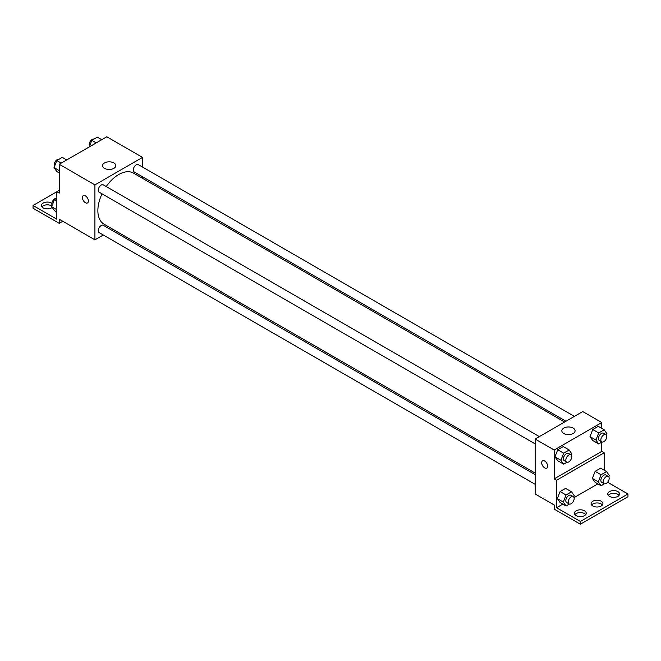 <?xml version="1.0" encoding="UTF-8"?>
<svg xmlns="http://www.w3.org/2000/svg" width="661" height="661" viewBox="0 0 661 661"><rect width="100%" height="100%" fill="white"/><g stroke="black" fill="none" stroke-linecap="round" stroke-linejoin="round"><path stroke-width="0.99" d="M59.226 190.368L56.846 191.74L56.846 219.221L33.05 205.48L56.846 191.74L59.226 193.111L59.226 164.267L106.818 136.786L142.512 157.392L142.512 167.043M83.303 195.656A4.206 2.429 -120 0 0 82.658 199.019A4.206 2.429 -120 0 0 85.401 202.729A4.206 2.429 60 0 1 82.65 199.027A4.206 2.429 60 0 1 83.294 195.656A4.206 2.429 60 0 1 87.508 198.085A4.206 2.429 60 0 1 87.508 202.935A4.206 2.429 60 0 1 85.401 202.729A4.206 2.429 -120 0 0 87.508 202.935M33.05 205.48L33.05 208.232L59.226 223.344L59.226 219.221L94.92 239.827L94.92 184.873L59.226 164.267M539.351 436.607L103.306 184.857A4.206 2.429 120 0 0 100.067 185.981A4.206 2.429 120 0 0 98.225 190.219A4.206 2.429 120 0 0 99.1 192.144L535.146 443.895M535.146 474.623L103.306 225.302A4.206 2.429 120 0 0 100.067 226.426A4.206 2.429 120 0 0 98.225 230.664A4.206 2.429 120 0 0 99.1 232.589L535.146 484.339M113.031 229.367L111.692 230.144M103.281 235.002L94.92 239.827M142.512 176.76L142.512 178.305M94.92 184.873L142.512 157.392M574.376 416.38L138.331 164.63A4.206 2.429 120 0 0 135.092 165.762A4.206 2.429 120 0 0 133.258 169.993A4.206 2.429 120 0 0 134.125 171.918L565.965 421.239M564.626 422.015L133.456 173.083A29.481 17.021 120 0 0 106.231 186.542M102.025 193.83A29.481 17.021 120 0 0 97.869 210.644A29.481 17.021 120 0 0 103.975 224.137L535.146 473.078M113.874 162.936A6.618 3.817 180 0 1 115.815 165.638A6.618 3.817 180 0 1 109.197 169.456A6.618 3.817 180 0 1 102.579 165.638A6.618 3.817 180 0 1 106.669 162.11A6.618 3.817 180 0 1 113.874 162.936M59.226 223.344L62.795 221.278M41.94 206.852A5.891 3.404 180 0 1 51.492 205.827A5.891 3.404 180 0 1 51.922 206.1M52.178 207.405A5.891 3.404 180 0 1 45.576 208.727A5.891 3.404 180 0 1 41.436 205.48A5.891 3.404 180 0 1 45.072 202.34A5.891 3.404 180 0 1 51.492 203.076A5.891 3.404 180 0 1 51.864 203.307M601.774 442.168L601.774 451.397L554.182 478.878L556.562 480.25L556.562 507.731L580.358 521.463L580.358 524.214L554.182 509.102L554.182 504.979L535.146 493.99L535.146 439.036L582.738 411.555L601.774 422.544L601.774 428.386M542.565 460.808A4.206 2.429 -120 0 0 541.921 464.179A4.206 2.429 -120 0 0 544.664 467.881A4.206 2.429 60 0 1 541.913 464.179A4.206 2.429 60 0 1 542.557 460.808A4.206 2.429 60 0 1 546.771 463.237A4.206 2.429 60 0 1 546.771 468.095A4.206 2.429 60 0 1 544.664 467.881A4.206 2.429 -120 0 0 546.771 468.087M554.182 478.878L554.182 450.025L535.146 439.036M590 436.599L592.743 440.507L590 436.599L592.743 429.518L590 436.599L595.949 440.036L598.692 432.955L604.187 429.782L606.938 433.69L606.41 435.054M598.238 426.345L592.743 429.518L598.238 426.345L604.187 429.782M554.967 456.825L557.719 460.734L554.967 456.825L557.719 449.744L554.967 456.825L560.916 460.263L563.668 453.173L569.162 450.001L571.905 453.917L571.385 455.272M563.213 446.572L557.719 449.744L563.213 446.572L569.162 450.001M554.182 450.025L601.774 422.544M573.137 428.088A6.618 3.817 180 0 1 575.078 430.79A6.618 3.817 180 0 1 568.46 434.608A6.618 3.817 180 0 1 561.842 430.79A6.618 3.817 180 0 1 565.932 427.262A6.618 3.817 180 0 1 573.137 428.088M601.774 451.397L604.154 452.768L604.154 470.211M607.624 482.249L627.95 493.99L627.95 496.733L580.358 524.214M627.95 493.99L580.358 521.463M591.628 504.979A5.891 3.404 180 0 1 601.18 503.946A5.891 3.404 180 0 1 602.402 504.979M608.285 495.362A5.891 3.404 180 0 1 613.672 493.337A5.891 3.404 180 0 1 619.06 495.362M574.971 514.597A5.891 3.404 180 0 1 580.358 512.572A5.891 3.404 180 0 1 585.745 514.597M604.154 452.768L556.562 480.25M557.347 498.642L560.098 502.55L557.347 498.642L560.098 491.561L557.347 498.642L563.296 502.079L566.047 494.998L571.542 491.825L574.285 495.733L573.765 497.097M565.593 488.388L560.098 491.561L565.593 488.388L571.542 491.825M592.38 478.424L595.123 482.332L592.38 478.424L595.123 471.343L592.38 478.424L598.329 481.852L601.072 474.772L606.567 471.599L609.318 475.507L608.789 476.87M600.618 468.17L595.123 471.343L600.618 468.17L606.567 471.599M597.833 483.893L574.021 497.65M562.808 504.12L556.562 507.731M601.18 501.203A5.891 3.404 180 0 1 602.906 503.608A5.891 3.404 180 0 1 597.015 507.004A5.891 3.404 180 0 1 591.124 503.608A5.891 3.404 180 0 1 594.76 500.468A5.891 3.404 180 0 1 601.18 501.203M609.508 496.394A5.891 3.404 180 0 1 607.781 493.99A5.891 3.404 180 0 1 613.672 490.586A5.891 3.404 180 0 1 619.564 493.99A5.891 3.404 180 0 1 615.928 497.13A5.891 3.404 180 0 1 609.508 496.394M576.194 515.63A5.891 3.404 180 0 1 574.467 513.225A5.891 3.404 180 0 1 580.358 509.821A5.891 3.404 180 0 1 586.249 513.225A5.891 3.404 180 0 1 582.614 516.365A5.891 3.404 180 0 1 576.194 515.63M567.006 462.237L563.668 464.171L560.916 460.263M570.897 454.818L568.518 453.446A4.206 2.429 120 0 0 565.279 454.57A4.206 2.429 120 0 0 563.436 458.8A4.206 2.429 120 0 0 564.312 460.725L566.692 462.105A4.206 2.429 120 0 0 570.897 459.676A4.206 2.429 120 0 0 570.897 454.818A4.206 2.429 120 0 0 567.659 455.941A4.206 2.429 120 0 0 565.816 460.18A4.206 2.429 120 0 0 566.692 462.105M563.668 464.171L557.719 460.734M563.668 453.173L557.719 449.744M602.039 442.019L598.692 443.944L595.949 440.036M605.922 434.591L603.543 433.219A4.206 2.429 120 0 0 600.304 434.343A4.206 2.429 120 0 0 598.469 438.582A4.206 2.429 120 0 0 599.337 440.507L601.717 441.878A4.206 2.429 120 0 0 605.922 439.449A4.206 2.429 120 0 0 605.922 434.591A4.206 2.429 120 0 0 602.683 435.723A4.206 2.429 120 0 0 600.849 439.953A4.206 2.429 120 0 0 601.717 441.878M598.692 443.944L592.743 440.507M598.692 432.955L592.743 429.518M569.385 504.062L566.047 505.987L563.296 502.079M573.277 496.634L570.897 495.263A4.206 2.429 120 0 0 567.659 496.394A4.206 2.429 120 0 0 565.816 500.625A4.206 2.429 120 0 0 566.692 502.55L569.071 503.922A4.206 2.429 120 0 0 573.277 501.492A4.206 2.429 120 0 0 573.277 496.634A4.206 2.429 120 0 0 570.038 497.766A4.206 2.429 120 0 0 568.196 501.996A4.206 2.429 120 0 0 569.071 503.922M566.047 505.987L560.098 502.55M566.047 494.998L560.098 491.561M604.418 483.835L601.072 485.769L598.329 481.852M608.302 476.416L605.922 475.044A4.206 2.429 120 0 0 602.683 476.168A4.206 2.429 120 0 0 600.849 480.398A4.206 2.429 120 0 0 601.717 482.323L604.096 483.703A4.206 2.429 120 0 0 608.302 481.274A4.206 2.429 120 0 0 608.302 476.416A4.206 2.429 120 0 0 605.063 477.539A4.206 2.429 120 0 0 603.229 481.778A4.206 2.429 120 0 0 604.096 483.703M601.072 485.769L595.123 482.332M601.072 474.772L595.123 471.343M59.226 172.934L56.813 171.538L54.062 167.63L56.813 160.549L62.308 157.376L66.736 159.929M59.226 170.612L54.062 167.63M61.233 163.102L56.813 160.549M58.961 159.301A4.206 2.429 120 0 0 55.846 160.78A4.206 2.429 120 0 0 54.202 164.796A4.206 2.429 120 0 0 54.59 166.266M89.285 146.907L91.838 140.322L97.332 137.149L101.761 139.711M96.266 142.883L91.838 140.322M93.994 139.083A4.206 2.429 120 0 0 90.879 140.553A4.206 2.429 120 0 0 89.235 144.577A4.206 2.429 120 0 0 89.615 146.048M56.846 212.007L54.433 210.611L51.682 206.703L54.433 199.622L56.846 198.226M56.846 209.686L51.682 206.703M56.846 201.01L54.433 199.622M56.582 198.374A4.206 2.429 120 0 0 53.467 199.853A4.206 2.429 120 0 0 51.822 203.869A4.206 2.429 120 0 0 52.211 205.34"/></g></svg>
